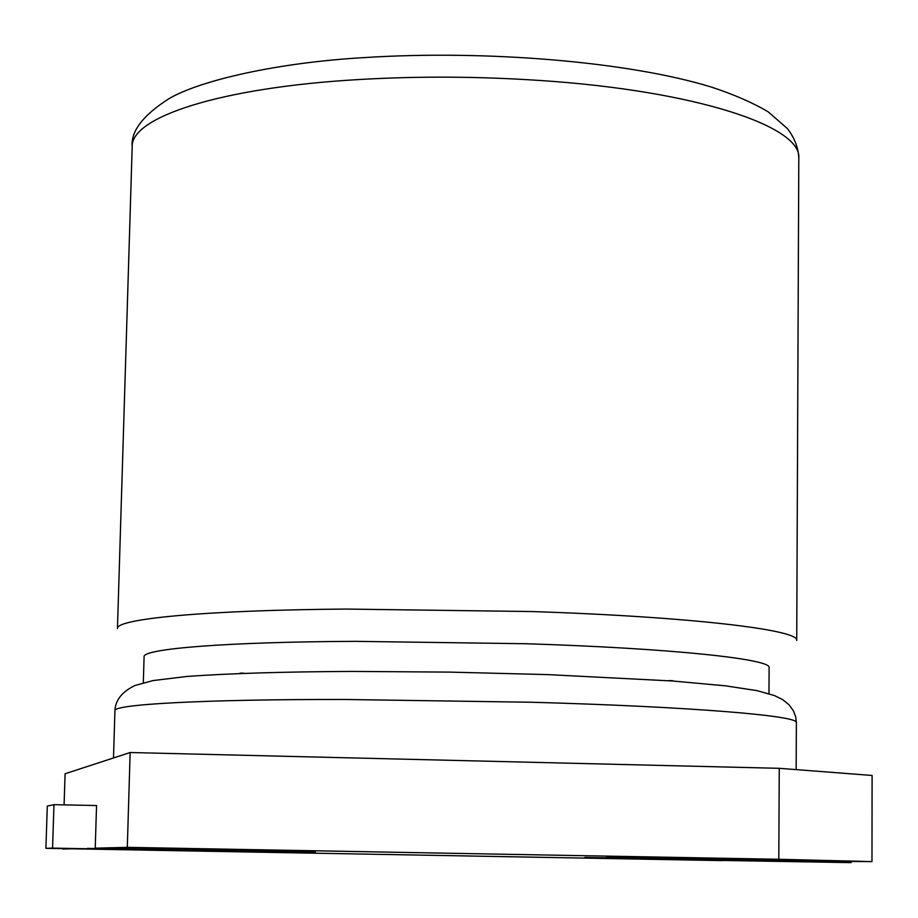 <?xml version="1.0" encoding="UTF-8"?>
<svg xmlns="http://www.w3.org/2000/svg" width="918" height="918" viewBox="0 0 918 918"><rect width="100%" height="100%" fill="white"/><g stroke="black" fill="none" stroke-linecap="round" stroke-linejoin="round"><path stroke-width="1.38" d="M242.765 673.342L240.103 673.135M143.323 682.728L144.092 656.818C142.106 648.808 226.172 641.889 355.656 641.349L525.612 643.725C671.333 648.28 772.29 659.124 769.112 667.73L768.974 693.652M45.9 848.324L47.3 806.084L53.978 804.661L52.555 848.117L45.9 848.324L301.609 852.971M87.394 848.381L301.62 852.283M315.39 852.891L52.555 848.117M315.402 852.191L95.22 848.175L96.551 805.545L53.978 804.661M672.584 680.686L669.922 680.8M757.58 860.935L584.835 857.435M606.224 857.492L812.464 861.256L871.974 861.6L872.1 775.458L779.256 768.32L130.149 752.519L65.098 773.759L64.088 804.868M722.053 860.602L62.676 848.622M95.22 848.175L127.304 847.348L130.149 752.519M62.665 849.024L71.73 848.794M127.304 847.348L778.808 859.282L779.256 768.32M778.808 859.282L871.974 861.6M606.224 858.181L851.124 862.633L584.835 858.112M851.124 862.633L851.124 861.474M114.934 710.761C112.673 704.393 203.337 699.264 344.56 699.47L531.442 702.247C690.646 706.653 799.888 715.833 796.365 722.65L795.699 716.866L793.485 710.945L789.067 704.795L782.652 699.619L774.241 695.477L757.017 690.646L725.438 685.826L672.664 681.007L547.69 674.604L449.774 672.114L353.074 671.425C285.119 671.724 229.821 673.387 187.192 676.428L153.019 680.571L135.038 685.482C122.06 691.69 115.358 700.113 114.934 710.761L113.499 757.958M132.192 146.754L117.447 628.658C115.301 618.858 205.77 610.08 346.522 609.07L532.761 611.56C691.392 616.839 800.244 629.966 796.721 640.512L798.798 158.389C798.385 147.809 794.575 137.861 787.369 128.554L768.205 111.858C752.829 102.736 733.861 94.462 711.278 87.038C629.117 61.758 486.712 49.767 364.457 57.582C277.913 62.527 200.732 80.199 169.176 98.547C143.082 115.163 130.746 131.228 132.192 146.754C130.712 117.252 220.045 87.623 358.043 79.591C417.908 76.056 478.726 76.366 540.484 80.509C695.741 90.767 802.309 126.397 798.798 158.378M241.641 673.078L244.28 673.296M671.047 680.582L668.407 680.697M796.365 722.65L796.158 769.628"/></g></svg>
